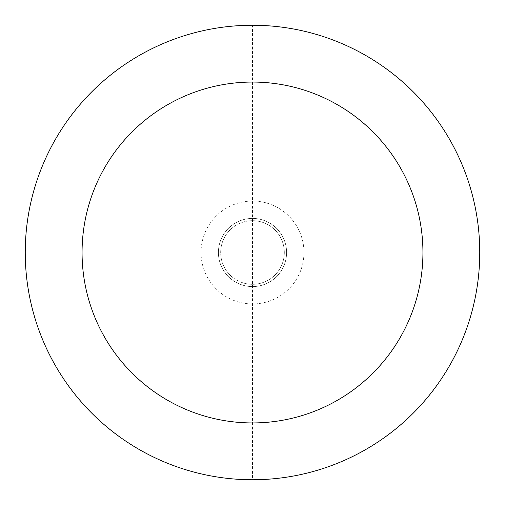 <?xml version="1.0" encoding="UTF-8"?>
<svg xmlns="http://www.w3.org/2000/svg" width="505" height="505" viewBox="0 0 505 505"><rect width="100%" height="100%" fill="white"/><g stroke="black" fill="none" stroke-linecap="round" stroke-linejoin="round"><path stroke-width="0.38" stroke-dasharray="2.52 1.89" d="M218.412 252.5A34.087 34.087 0 0 1 252.5 218.412A34.087 34.087 0 0 1 286.587 252.5A34.087 34.087 0 0 1 252.5 286.587A34.087 34.087 0 0 1 218.412 252.5A34.087 34.087 0 0 1 252.5 218.412A34.087 34.087 0 0 1 286.587 252.5A34.087 34.087 0 0 1 252.5 286.587A34.087 34.087 0 0 1 218.412 252.5A34.087 34.087 0 0 0 252.5 286.587A34.087 34.087 0 0 0 286.587 252.5M252.5 220.685A31.815 31.815 0 0 1 284.315 252.5A31.815 31.815 0 0 1 252.5 284.315A31.815 31.815 0 0 1 220.685 252.5A31.815 31.815 0 0 1 252.5 220.685A31.815 31.815 0 0 1 284.315 252.5A31.815 31.815 0 0 1 252.5 284.315A31.815 31.815 0 0 1 220.685 252.5A31.815 31.815 0 0 1 252.5 220.685A31.815 31.815 0 0 1 284.315 252.5A31.815 31.815 0 0 1 252.5 284.315M252.5 303.959A51.459 51.459 0 0 1 201.041 252.5A51.459 51.459 0 0 1 252.5 201.041A51.459 51.459 0 0 1 303.959 252.5A51.459 51.459 0 0 1 252.5 303.959M252.5 25.25A227.25 227.25 0 0 1 479.75 252.5A227.25 227.25 0 0 1 252.5 479.75A227.25 227.25 0 0 1 25.25 252.5A227.25 227.25 0 0 1 252.5 25.25L252.5 479.75"/><path stroke-width="0.76" d="M252.5 25.25A227.25 227.25 0 0 1 479.75 252.5A227.25 227.25 0 0 1 252.5 479.75A227.25 227.25 0 0 1 25.25 252.5A227.25 227.25 0 0 1 252.5 25.25M252.5 82.062A170.438 170.438 0 0 1 422.938 252.5A170.438 170.438 0 0 1 252.5 422.938A170.438 170.438 0 0 1 82.062 252.5A170.438 170.438 0 0 1 252.5 82.062"/></g></svg>
